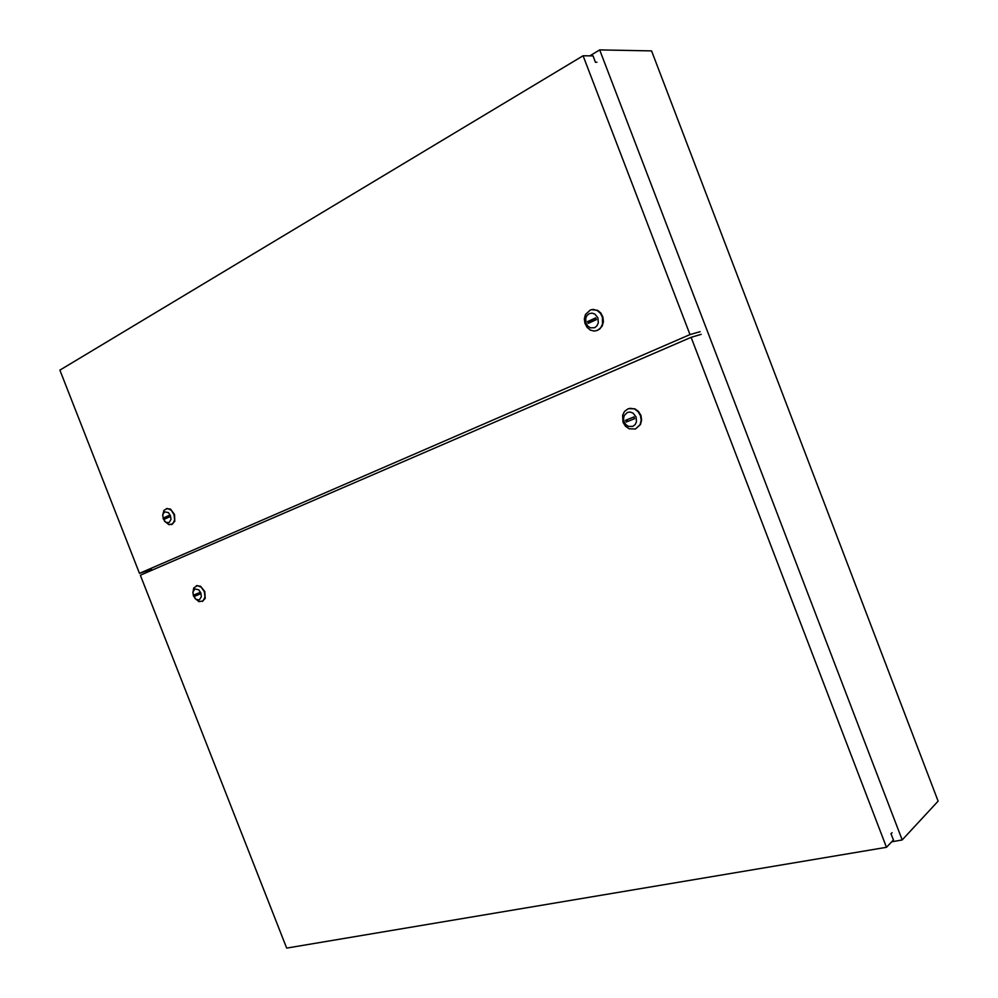 <?xml version="1.0" encoding="UTF-8"?>
<svg xmlns="http://www.w3.org/2000/svg" width="998" height="998" viewBox="0 0 998 998"><rect width="100%" height="100%" fill="white"/><g stroke="black" fill="none" stroke-linecap="round" stroke-linejoin="round"><path stroke-width="1.5" d="M199.288 599.885L201.371 596.679L200.847 592.937L198.702 589.855L195.009 588.97L192.988 591.851L193.425 595.806L196.107 599.374L199.288 599.885M192.901 592.937L193.737 587.909L197.292 585.639L201.297 587.286L204.316 591.727L205.014 597.041L203.118 600.946L198.964 601.619L194.922 598.326M196.394 585.739L200.498 586.175L204.827 591.54L205.164 598.413L202.394 601.457M632.782 426.458L635.14 424.711L636.499 421.929L636.138 417.027L633.144 413.184L630.287 412.099L627.418 412.473L624.261 415.517L623.525 418.624L624.099 421.892L625.858 424.674L628.453 426.433L632.782 426.458M627.842 408.868L630.299 408.282L634.441 408.993L638.071 411.613L640.479 415.642L641.19 420.295L640.08 424.674L635.439 428.978L629.164 428.816L625.496 426.246L623.051 422.254L622.577 415.318L624.511 411.363L627.842 408.868M635.589 428.915L640.529 424.512L641.639 420.133L640.928 415.48L638.52 411.45L634.903 408.831L628.515 408.619M589.269 313.646L586.986 315.53L585.676 318.424L586.076 323.389L587.822 326.146L590.392 327.831L594.658 327.668L596.966 325.797L598.289 322.89L597.902 317.913L594.92 314.133L592.101 313.147L589.269 313.646M597.49 330.301L594.209 331.024L590.305 330.076L587.011 327.369L584.903 323.389L584.366 318.849L585.477 314.545L590.305 309.954L593.274 309.43L597.153 310.453L600.409 313.21L602.468 317.214L602.58 323.988L600.659 327.818L597.49 330.301M591.565 309.592L597.627 310.341L600.883 313.098L602.942 317.102L603.428 321.643L602.268 325.909L599.673 329.14L596.392 330.712M164.707 511.812L162.786 514.531L163.161 518.773L165.705 522.253L168.986 522.752L171.02 519.384L170.471 515.604L168.35 512.548L164.707 511.812M162.662 515.517L163.884 510.352L167.377 508.493L171.232 510.252L174.051 514.681L174.662 519.946L172.816 523.863L168.874 524.736L164.458 521.081M171.581 524.649L174.825 521.343L174.575 514.519L170.508 509.142L166.392 508.581M147.779 570.507L148.303 571.854M902.142 839.992L938.182 801.182L651.532 50.848L599.723 49.9L902.142 839.992L891.688 841.763M599.723 49.9L589.793 55.851M194.884 596.143L194.348 594.771L199.425 592.725L199.962 594.084L194.884 596.143M691.14 337.287L140.394 575.272L286.638 948.1L886.498 847.302L691.14 337.287L701.27 334.355M892.062 832.656L891.027 833.742L893.41 839.942L886.498 847.302M633.917 416.914L625.634 420.258L626.307 422.004L634.578 418.661L633.917 416.914M633.93 416.977L625.634 420.258M627.006 419.771L627.655 421.455M196.406 595.519L195.895 594.209L194.348 594.771M195.895 594.209L199.438 592.775M595.706 317.9L596.38 319.647L588.246 323.402L587.572 321.655L595.706 317.9M596.916 62.238L595.457 62.225L593.024 55.888L583.144 55.763L59.818 370.083L139.533 573.314L689.955 334.629L583.144 55.763M151.397 569.272L139.533 573.314M700.097 331.723L689.955 334.629M164.633 519.11L169.61 516.814L169.074 515.442L164.096 517.75L164.633 519.11M169.149 515.654L165.668 517.263L166.13 518.424M165.668 517.263L164.096 517.75M589.569 322.791L589.007 321.306L587.572 321.655M589.007 321.306L595.806 318.162"/></g></svg>
